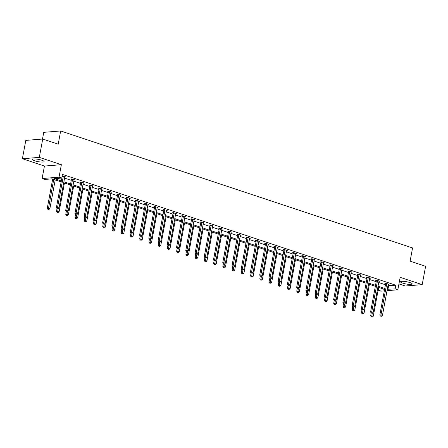 <?xml version="1.0" encoding="UTF-8"?>
<svg xmlns="http://www.w3.org/2000/svg" width="448" height="448" viewBox="0 0 448 448"><rect width="100%" height="100%" fill="white"/><g stroke="black" fill="none" stroke-linecap="round" stroke-linejoin="round"><path stroke-width="0.67" d="M41.832 160.227A5.93 1.148 10.5 0 1 44.1 161.594A5.93 1.148 10.5 0 1 40.746 162.008A5.93 1.148 10.5 0 1 34.698 160.798A5.93 1.148 10.5 0 1 32.43 159.432A5.93 1.148 10.5 0 1 35.784 159.018A5.93 1.148 10.5 0 1 41.832 160.227M409.903 282.582A5.93 1.148 10.5 0 1 412.171 283.948A5.93 1.148 10.5 0 1 408.817 284.362A5.93 1.148 10.5 0 1 402.769 283.153A5.93 1.148 10.5 0 1 400.501 281.786A5.93 1.148 10.5 0 1 403.855 281.366A5.93 1.148 10.5 0 1 409.903 282.582M398.944 283.903L405.278 286.009L422.201 284.648L400.165 277.323L397.852 289.794L387.038 290.668M42.722 139.026L39.318 157.371L22.4 158.732L25.799 140.392L42.722 139.026L58.206 144.178L60.659 130.967L412.558 247.946L410.11 261.156L425.6 266.302L422.201 284.648M384.3 290.886L380.934 291.155L378.241 290.259L384.507 289.755M378.762 287.442L378.241 290.259M61.169 181.866L52.069 178.842L44.817 179.43L42.123 178.534L59.041 177.167L61.74 178.063L54.488 178.646L61.342 180.925M22.4 158.732L44.436 166.057L42.123 178.534M42.493 139.042L43.736 132.334L60.659 130.967M74.032 179.956L74.827 179.889L71.865 178.903L70.722 178.998L71.389 179.217M92.512 186.099L93.307 186.032L90.35 185.046L89.202 185.142L89.869 185.36M110.998 192.242L111.787 192.175L108.83 191.19L107.682 191.285L108.349 191.503M129.478 198.386L130.273 198.318L127.31 197.333L126.168 197.428L126.829 197.646M147.958 204.529L148.753 204.462L145.79 203.476L144.648 203.571L145.309 203.79M166.438 210.672L167.233 210.605L164.27 209.619L163.128 209.714L163.789 209.933M184.918 216.815L185.713 216.748L182.75 215.762L181.608 215.858L182.269 216.076M203.398 222.958L204.193 222.891L201.23 221.906L200.088 222.001L200.749 222.219M221.878 229.102L222.673 229.034L219.71 228.049L218.568 228.144L219.229 228.362M240.358 235.245L241.153 235.178L238.19 234.192L237.048 234.287L237.714 234.506M258.838 241.388L259.633 241.321L256.67 240.335L255.528 240.43L256.194 240.649M277.323 247.531L278.113 247.464L275.156 246.478L274.008 246.574L274.674 246.792M295.803 253.674L296.598 253.607L293.636 252.627L292.494 252.717L293.154 252.935M314.283 259.818L315.078 259.75L312.116 258.77L310.974 258.86L311.634 259.078M332.763 265.961L333.558 265.894L330.596 264.914L329.454 265.003L330.114 265.222M351.243 272.104L352.038 272.037L349.076 271.057L347.934 271.146L348.594 271.365M369.723 278.247L370.518 278.18L367.556 277.2L366.414 277.29L367.074 277.508M388.203 284.39L388.998 284.323L386.036 283.343L384.894 283.433L385.554 283.651M64.562 178.102L71.266 180.331M73.802 181.171L80.506 183.4M83.042 184.246L89.746 186.474M92.288 187.314L98.986 189.543M101.528 190.389L108.226 192.618M110.768 193.458L117.466 195.686M120.008 196.532L126.706 198.761M129.248 199.601L135.946 201.83M138.488 202.675L145.186 204.904M147.728 205.744L154.426 207.973M156.968 208.818L163.666 211.047M166.208 211.887L172.906 214.116M175.448 214.962L182.146 217.19M184.688 218.03L191.386 220.259M193.928 221.105L200.626 223.334M203.168 224.179L209.866 226.402M212.408 227.248L219.106 229.477M221.648 230.322L228.346 232.546M230.888 233.391L237.591 235.62M240.128 236.466L246.831 238.689M249.368 239.534L256.071 241.763M258.614 242.609L265.311 244.832M267.854 245.678L274.551 247.906M277.094 248.752L283.791 250.975M286.334 251.821L293.031 254.05M295.574 254.895L302.271 257.118M304.814 257.964L311.511 260.193M314.054 261.038L320.751 263.262M323.294 264.107L329.991 266.336M332.534 267.182L339.231 269.405M341.774 270.25L348.471 272.479M351.014 273.325L357.711 275.548M360.254 276.394L366.951 278.622M369.494 279.468L376.191 281.691M378.734 282.537L385.431 284.766M387.974 285.611L395.842 285.23L62.418 174.395L61.74 178.063M378.963 281.316L379.758 281.254L376.796 280.269L375.654 280.364L376.314 280.582M360.483 275.173L361.278 275.111L358.316 274.126L357.174 274.221L357.834 274.439M342.003 269.03L342.798 268.968L339.836 267.982L338.694 268.078L339.354 268.296M323.523 262.886L324.318 262.825L321.356 261.839L320.214 261.929L320.874 262.153M305.043 256.743L305.838 256.682L302.876 255.696L301.734 255.786L302.394 256.01M286.563 250.6L287.358 250.538L284.396 249.553L283.254 249.642L283.914 249.866M268.078 244.457L268.873 244.395L265.916 243.41L264.768 243.499L265.434 243.723M249.598 238.314L250.393 238.252L247.43 237.266L246.288 237.356L246.954 237.58M231.118 232.17L231.913 232.109L228.95 231.123L227.808 231.213L228.474 231.437M212.638 226.027L213.433 225.966L210.47 224.98L209.328 225.07L209.989 225.294M194.158 219.884L194.953 219.822L191.99 218.837L190.848 218.926L191.509 219.15M175.678 213.741L176.473 213.679L173.51 212.694L172.368 212.783L173.029 213.007M157.198 207.598L157.993 207.536L155.03 206.55L153.888 206.64L154.549 206.864M138.718 201.454L139.513 201.393L136.55 200.407L135.408 200.497L136.069 200.721M120.238 195.311L121.033 195.25L118.07 194.264L116.928 194.354L117.589 194.578M101.758 189.168L102.547 189.106L99.59 188.121L98.442 188.21L99.109 188.434M83.272 183.025L84.067 182.963L81.105 181.978L79.962 182.067L80.629 182.291M64.792 176.882L65.587 176.82L62.143 175.874M395.842 285.23L395.158 288.898L397.852 289.794M44.436 166.057L61.354 164.696L39.318 157.371M61.354 164.696L59.041 177.167M387.296 289.279L395.158 288.898M63.885 181.77L70.582 183.999M73.125 184.845L79.822 187.068M82.365 187.914L89.062 190.142M91.605 190.988L98.302 193.211M100.845 194.057L107.542 196.286M110.085 197.131L116.782 199.354M119.325 200.2L126.022 202.429M128.565 203.274L135.268 205.498M137.805 206.343L144.508 208.572M147.045 209.418L153.748 211.641M156.285 212.486L162.988 214.715M165.53 215.561L172.228 217.784M174.77 218.63L181.468 220.858M184.01 221.704L190.708 223.927M193.25 224.773L199.948 227.002M202.49 227.847L209.188 230.07M211.73 230.916L218.428 233.145M220.97 233.99L227.668 236.214M230.21 237.059L236.908 239.288M239.45 240.134L246.148 242.357M248.69 243.202L255.388 245.431M257.93 246.277L264.628 248.5M267.17 249.346L273.868 251.574M276.41 252.42L283.108 254.643M285.65 255.489L292.348 257.718M294.89 258.563L301.594 260.786M304.13 261.632L310.834 263.861M313.37 264.706L320.074 266.93M322.61 267.775L329.314 270.004M331.856 270.85L338.554 273.073M341.096 273.918L347.794 276.147M350.336 276.993L357.034 279.216M359.576 280.062L366.274 282.29M368.816 283.136L375.514 285.359M378.056 286.205L384.754 288.434M384.58 289.374L377.882 287.151M375.34 286.306L368.642 284.077M366.1 283.231L359.397 281.008M356.86 280.162L350.157 277.934M347.62 277.088L340.917 274.865M338.38 274.019L331.677 271.79M329.134 270.945L322.437 268.722M319.894 267.876L313.197 265.647M310.654 264.802L303.957 262.578M301.414 261.733L294.717 259.504M292.174 258.658L285.477 256.435M282.934 255.59L276.237 253.361M273.694 252.515L266.997 250.292M264.454 249.446L257.757 247.218M255.214 246.372L248.517 244.149M245.974 243.303L239.277 241.074M236.734 240.229L230.037 238.006M227.494 237.16L220.797 234.931M218.254 234.086L211.557 231.857M209.014 231.017L202.317 228.788M199.774 227.942L193.077 225.714M190.534 224.874L183.831 222.645M181.294 221.799L174.591 219.57M172.054 218.73L165.351 216.502M162.809 215.656L156.111 213.427M153.569 212.587L146.871 210.358M144.329 209.513L137.631 207.284M135.089 206.444L128.391 204.215M125.849 203.37L119.151 201.141M116.609 200.301L109.911 198.072M107.369 197.226L100.671 194.998M98.129 194.158L91.431 191.929M88.889 191.083L82.191 188.854M79.649 188.014L72.951 185.786M70.409 184.94L63.711 182.711M388.59 285.813L387.912 289.481M386.708 283.97L385.566 284.06L379.826 315.022L380.968 314.933L386.708 283.97A0.762 0.605 85.4 0 0 386.714 283.679L386.702 283.562M380.895 316.058L381.483 316.26L380.895 316.058L380.968 314.933L382.452 315.426L388.186 284.463A0.762 0.605 85.4 0 1 388.282 284.2L388.338 284.105M385.566 284.06A0.762 0.605 85.4 0 0 385.571 283.774L385.521 283.382M379.826 315.022L380.436 316.098M381.483 316.26L382.452 315.426M370.586 311.954L371.728 311.858L377.468 280.896L376.326 280.991L370.586 311.954L371.196 313.023L372.243 313.186L371.196 313.023L370.681 315.762L373.302 316.159L378.633 287.398M372.288 313.146L371.745 316.798L371.291 316.837L372.338 316.994L371.745 316.798M373.302 316.159L372.338 316.994M371.291 316.837L370.681 315.762M377.468 280.896A0.762 0.605 85.4 0 0 377.474 280.61L377.462 280.487M371.655 312.99L371.728 311.858L373.206 312.351L378.946 281.389A0.762 0.605 85.4 0 1 379.042 281.131L379.098 281.036M376.326 280.991A0.762 0.605 85.4 0 0 376.331 280.7L376.281 280.308M372.243 313.186L373.206 312.351M368.228 277.827L367.086 277.917L361.346 308.879L362.488 308.79L368.228 277.827A0.762 0.605 85.4 0 0 368.234 277.536L368.217 277.418M362.415 309.915L363.003 310.117L362.415 309.915L362.488 308.79L363.966 309.282L369.706 278.32A0.762 0.605 85.4 0 1 369.802 278.057L369.858 277.962M367.086 277.917A0.762 0.605 85.4 0 0 367.091 277.631L367.041 277.239M361.346 308.879L361.956 309.954M363.003 310.117L363.966 309.282M361.95 309.943L361.441 312.687L364.062 313.09L369.393 284.329M363.048 310.078L362.505 313.723L362.051 313.762L363.098 313.925L362.505 313.723M364.062 313.09L363.098 313.925M362.051 313.762L361.441 312.687M352.106 305.81L353.248 305.715L358.988 274.753L357.846 274.848L352.106 305.81L352.716 306.88L353.763 307.042L352.716 306.88L352.201 309.618L354.822 310.016L360.153 281.254M353.808 307.003L353.265 310.654L352.811 310.694L353.858 310.85L353.265 310.654M354.822 310.016L353.858 310.85M352.811 310.694L352.201 309.618M358.988 274.753A0.762 0.605 85.4 0 0 358.994 274.467L358.977 274.344M353.17 306.846L353.248 305.715L354.726 306.208L360.466 275.246A0.762 0.605 85.4 0 1 360.562 274.988L360.618 274.893M357.846 274.848A0.762 0.605 85.4 0 0 357.851 274.557L357.801 274.165M353.763 307.042L354.726 306.208M342.866 302.736L344.008 302.646L349.748 271.684L348.6 271.774L342.866 302.736L343.476 303.811L344.523 303.968L343.476 303.811L342.961 306.544L345.582 306.947L350.913 278.186M344.568 303.934L344.025 307.58L343.571 307.619L344.618 307.782L344.025 307.58M345.582 306.947L344.618 307.782M343.571 307.619L342.961 306.544M349.748 271.684A0.762 0.605 85.4 0 0 349.754 271.393L349.737 271.275M343.93 303.772L344.008 302.646L345.486 303.139L351.226 272.177A0.762 0.605 85.4 0 1 351.322 271.914L351.378 271.818M348.6 271.774A0.762 0.605 85.4 0 0 348.611 271.488L348.561 271.096M344.523 303.968L345.486 303.139M334.225 300.726L333.721 303.475L336.342 303.873L341.673 275.111M335.328 300.86L334.785 304.511L334.331 304.55L335.378 304.707L334.785 304.511M336.342 303.873L335.378 304.707M334.331 304.55L333.721 303.475M340.508 268.61L339.36 268.705L333.626 299.667L334.768 299.572L340.508 268.61A0.762 0.605 85.4 0 0 340.514 268.324L340.497 268.201M334.69 300.703L335.283 300.899L334.69 300.703L334.768 299.572L336.246 300.065L341.986 269.102A0.762 0.605 85.4 0 1 342.082 268.845L342.138 268.75M339.36 268.705A0.762 0.605 85.4 0 0 339.371 268.414L339.321 268.022M333.626 299.667L334.236 300.737M335.283 300.899L336.246 300.065M324.386 296.593L325.528 296.503L331.268 265.541L330.12 265.63L324.386 296.593L324.996 297.668L326.043 297.825L324.996 297.668L324.475 300.401L327.102 300.804L332.433 272.042M326.088 297.791L325.545 301.437L325.086 301.476L326.138 301.638L325.545 301.437M327.102 300.804L326.138 301.638M325.086 301.476L324.475 300.401M331.268 265.541A0.762 0.605 85.4 0 0 331.274 265.25L331.257 265.132M325.45 297.629L325.528 296.503L327.006 296.996L332.746 266.034A0.762 0.605 85.4 0 1 332.842 265.77L332.892 265.675M330.12 265.63A0.762 0.605 85.4 0 0 330.131 265.345L330.081 264.953M326.043 297.825L327.006 296.996M315.146 293.524L316.288 293.429L322.022 262.466L320.88 262.562L315.146 293.524L315.756 294.594L316.803 294.756L315.756 294.594L315.235 297.332L317.862 297.73L323.193 268.968M316.848 294.717L316.305 298.368L315.846 298.407L316.898 298.564L316.305 298.368M317.862 297.73L316.898 298.564M315.846 298.407L315.235 297.332M322.022 262.466A0.762 0.605 85.4 0 0 322.034 262.181L322.017 262.058M316.21 294.56L316.288 293.429L317.766 293.922L323.506 262.959A0.762 0.605 85.4 0 1 323.602 262.702L323.652 262.606M320.88 262.562A0.762 0.605 85.4 0 0 320.891 262.27L320.841 261.878M316.803 294.756L317.766 293.922M306.505 291.514L305.995 294.258L308.622 294.661L313.953 265.899M307.608 291.648L307.065 295.294L306.606 295.333L307.658 295.495L307.065 295.294M308.622 294.661L307.658 295.495M306.606 295.333L305.995 294.258M312.782 259.398L311.64 259.487L305.906 290.45L307.048 290.36L312.782 259.398A0.762 0.605 85.4 0 0 312.794 259.106L312.777 258.989M306.97 291.486L307.563 291.682L306.97 291.486L307.048 290.36L308.526 290.853L314.266 259.89A0.762 0.605 85.4 0 1 314.362 259.627L314.412 259.532M311.64 259.487A0.762 0.605 85.4 0 0 311.651 259.202L311.601 258.81M305.906 290.45L306.516 291.525M307.563 291.682L308.526 290.853M297.265 288.439L296.755 291.189L299.382 291.586L304.713 262.825M298.368 288.574L297.825 292.225L297.366 292.264L298.418 292.421L297.825 292.225M299.382 291.586L298.418 292.421M297.366 292.264L296.755 291.189M303.542 256.323L302.4 256.418L296.66 287.381L297.808 287.286L303.542 256.323A0.762 0.605 85.4 0 0 303.554 256.038L303.537 255.914M297.73 288.417L298.323 288.613L297.73 288.417L297.808 287.286L299.286 287.778L305.026 256.816A0.762 0.605 85.4 0 1 305.122 256.558L305.172 256.458M302.4 256.418A0.762 0.605 85.4 0 0 302.411 256.127L302.361 255.735M296.66 287.381L297.27 288.45M298.323 288.613L299.286 287.778M294.302 253.254L293.16 253.344L287.42 284.306L288.568 284.217L294.302 253.254A0.762 0.605 85.4 0 0 294.314 252.963L294.297 252.846M288.49 285.342L289.083 285.538L288.49 285.342L288.568 284.217L290.046 284.71L295.786 253.742A0.762 0.605 85.4 0 1 295.876 253.484L295.932 253.389M293.16 253.344A0.762 0.605 85.4 0 0 293.171 253.058L293.121 252.666M287.42 284.306L288.03 285.382L287.515 288.114L290.142 288.518L295.473 259.756M289.083 285.538L290.046 284.71M285.062 250.18L283.92 250.275L278.18 281.238L279.322 281.142L285.062 250.18A0.762 0.605 85.4 0 0 285.074 249.894L285.057 249.771M279.25 282.274L279.843 282.47L279.25 282.274L279.322 281.142L280.806 281.635L286.546 250.673A0.762 0.605 85.4 0 1 286.636 250.415L286.692 250.314M283.92 250.275A0.762 0.605 85.4 0 0 283.931 249.984L283.881 249.592M278.18 281.238L278.79 282.307L278.275 285.046L280.902 285.443L286.233 256.682M279.843 282.47L280.806 281.635M275.822 247.111L274.68 247.201L268.94 278.163L270.082 278.074L275.822 247.111A0.762 0.605 85.4 0 0 275.834 246.82L275.817 246.702M270.01 279.199L270.603 279.395L270.01 279.199L270.082 278.074L271.566 278.566L277.306 247.598A0.762 0.605 85.4 0 1 277.396 247.341L277.452 247.246M274.68 247.201A0.762 0.605 85.4 0 0 274.686 246.915L274.641 246.523M268.94 278.163L269.55 279.238M270.603 279.395L271.566 278.566M266.582 244.037L265.44 244.132L259.7 275.094L260.842 274.999L266.582 244.037A0.762 0.605 85.4 0 0 266.594 243.751L266.577 243.628M260.77 276.13L261.363 276.326L260.77 276.13L260.842 274.999L262.326 275.492L268.066 244.53A0.762 0.605 85.4 0 1 268.156 244.272L268.212 244.171M265.44 244.132A0.762 0.605 85.4 0 0 265.446 243.841L265.401 243.449M259.7 275.094L260.31 276.164L259.795 278.902L262.422 279.3L267.753 250.538M261.363 276.326L262.326 275.492M257.342 240.968L256.2 241.058L250.46 272.02L251.602 271.93L257.342 240.968A0.762 0.605 85.4 0 0 257.354 240.677L257.337 240.559M251.53 273.056L252.123 273.252L251.53 273.056L251.602 271.93L253.086 272.423L258.826 241.455A0.762 0.605 85.4 0 1 258.916 241.198L258.972 241.102M256.2 241.058A0.762 0.605 85.4 0 0 256.206 240.772L256.161 240.38M250.46 272.02L251.07 273.095L250.555 275.828L253.182 276.231L258.507 247.47M252.123 273.252L253.086 272.423M248.102 237.894L246.96 237.989L241.22 268.951L242.362 268.856L248.102 237.894A0.762 0.605 85.4 0 0 248.108 237.608L248.097 237.485M242.29 269.987L242.883 270.183L242.29 269.987L242.362 268.856L243.846 269.349L249.581 238.386A0.762 0.605 85.4 0 1 249.676 238.129L249.732 238.028M246.96 237.989A0.762 0.605 85.4 0 0 246.966 237.698L246.921 237.306M241.22 268.951L241.83 270.021M242.883 270.183L243.846 269.349M238.862 234.825L237.72 234.914L231.98 265.877L233.122 265.787L238.862 234.825A0.762 0.605 85.4 0 0 238.868 234.534L238.857 234.416M233.05 266.913L233.643 267.109L233.05 266.913L233.122 265.787L234.606 266.28L240.341 235.312A0.762 0.605 85.4 0 1 240.436 235.054L240.492 234.959M237.72 234.914A0.762 0.605 85.4 0 0 237.726 234.629L237.675 234.237M231.98 265.877L232.59 266.952L232.075 269.685L234.702 270.088L240.027 241.326M233.643 267.109L234.606 266.28M229.622 231.75L228.48 231.84L222.74 262.808L223.882 262.713L229.622 231.75A0.762 0.605 85.4 0 0 229.628 231.465L229.617 231.342M223.81 263.844L224.398 264.04L223.81 263.844L223.882 262.713L225.366 263.206L231.101 232.243A0.762 0.605 85.4 0 1 231.196 231.986L231.252 231.885M228.48 231.84A0.762 0.605 85.4 0 0 228.486 231.554L228.435 231.162M222.74 262.808L223.35 263.878L222.835 266.616L225.456 267.014L230.787 238.252M224.398 264.04L225.366 263.206M220.382 228.682L219.24 228.771L213.5 259.734L214.642 259.644L220.382 228.682A0.762 0.605 85.4 0 0 220.388 228.39L220.377 228.273M214.57 260.77L215.158 260.966L214.57 260.77L214.642 259.644L216.126 260.131L221.861 229.169A0.762 0.605 85.4 0 1 221.956 228.911L222.012 228.816M219.24 228.771A0.762 0.605 85.4 0 0 219.246 228.486L219.195 228.094M213.5 259.734L214.11 260.809M215.158 260.966L216.126 260.131M289.128 285.505L288.585 289.15L288.126 289.19L289.178 289.352L288.585 289.15M290.142 288.518L289.178 289.352M288.126 289.19L287.515 288.114M279.888 282.43L279.345 286.082L278.886 286.121L279.938 286.278L279.345 286.082M280.902 285.443L279.938 286.278M278.886 286.121L278.275 285.046M269.545 279.227L269.035 281.971L271.662 282.374L276.993 253.613M270.648 279.362L270.105 283.007L269.646 283.046L270.698 283.209L270.105 283.007M271.662 282.374L270.698 283.209M269.646 283.046L269.035 281.971M261.408 276.287L260.865 279.938L260.406 279.972L261.458 280.134L260.865 279.938M262.422 279.3L261.458 280.134M260.406 279.972L259.795 278.902M252.168 273.213L251.625 276.864L251.166 276.903L252.213 277.066L251.625 276.864M253.182 276.231L252.213 277.066M251.166 276.903L250.555 275.828M241.825 270.01L241.315 272.759L243.942 273.157L249.267 244.395M242.928 270.144L242.385 273.795L241.926 273.829L242.973 273.991L242.385 273.795M243.942 273.157L242.973 273.991M241.926 273.829L241.315 272.759M233.688 267.07L233.145 270.721L232.686 270.76L233.733 270.922L233.145 270.721M234.702 270.088L233.733 270.922M232.686 270.76L232.075 269.685M224.442 264.001L223.905 267.652L223.446 267.686L224.493 267.848L223.905 267.652M225.456 267.014L224.493 267.848M223.446 267.686L222.835 266.616M214.105 260.798L213.595 263.542L216.216 263.945L221.547 235.183M215.202 260.926L214.659 264.578L214.206 264.617L215.253 264.779L214.659 264.578M216.216 263.945L215.253 264.779M214.206 264.617L213.595 263.542M204.865 257.723L204.355 260.473L206.976 260.87L212.307 232.109M205.962 257.858L205.419 261.509L204.966 261.542L206.013 261.705L205.419 261.509M206.976 260.87L206.013 261.705M204.966 261.542L204.355 260.473M211.142 225.607L210 225.697L204.26 256.665L205.402 256.57L211.142 225.607A0.762 0.605 85.4 0 0 211.148 225.322L211.137 225.198M205.33 257.701L205.918 257.897L205.33 257.701L205.402 256.57L206.881 257.062L212.621 226.1A0.762 0.605 85.4 0 1 212.716 225.842L212.772 225.742M210 225.697A0.762 0.605 85.4 0 0 210.006 225.411L209.955 225.019M204.26 256.665L204.87 257.734M205.918 257.897L206.881 257.062M195.02 253.59L196.162 253.501L201.902 222.538L200.76 222.628L195.02 253.59L195.63 254.666L196.678 254.822L195.63 254.666L195.115 257.398L197.736 257.802L203.067 229.04M196.722 254.783L196.179 258.434L195.726 258.474L196.773 258.636L196.179 258.434M197.736 257.802L196.773 258.636M195.726 258.474L195.115 257.398M201.902 222.538A0.762 0.605 85.4 0 0 201.908 222.247L201.891 222.13M196.09 254.626L196.162 253.501L197.641 253.988L203.381 223.026A0.762 0.605 85.4 0 1 203.476 222.768L203.532 222.673M200.76 222.628A0.762 0.605 85.4 0 0 200.766 222.342L200.715 221.95M196.678 254.822L197.641 253.988M185.78 250.522L186.922 250.426L192.662 219.464L191.52 219.554L185.78 250.522L186.39 251.591L187.438 251.754L186.39 251.591L185.875 254.33L188.496 254.727L193.827 225.966M187.482 251.714L186.939 255.366L186.486 255.399L187.533 255.562L186.939 255.366M188.496 254.727L187.533 255.562M186.486 255.399L185.875 254.33M192.662 219.464A0.762 0.605 85.4 0 0 192.668 219.178L192.651 219.055M186.844 251.558L186.922 250.426L188.401 250.919L194.141 219.957A0.762 0.605 85.4 0 1 194.236 219.699L194.292 219.598M191.52 219.554A0.762 0.605 85.4 0 0 191.526 219.268L191.475 218.876M187.438 251.754L188.401 250.919M177.145 248.511L176.635 251.255L179.256 251.658L184.587 222.897M178.242 248.64L177.699 252.291L177.246 252.33L178.293 252.487L177.699 252.291M179.256 251.658L178.293 252.487M177.246 252.33L176.635 251.255M183.422 216.395L182.28 216.485L176.54 247.447L177.682 247.358L183.422 216.395A0.762 0.605 85.4 0 0 183.428 216.104L183.411 215.986M177.604 248.483L178.198 248.679L177.604 248.483L177.682 247.358L179.161 247.845L184.901 216.882A0.762 0.605 85.4 0 1 184.996 216.625L185.052 216.53M182.28 216.485A0.762 0.605 85.4 0 0 182.286 216.199L182.235 215.807M176.54 247.447L177.15 248.522M178.198 248.679L179.161 247.845M167.899 245.437L167.395 248.186L170.016 248.584L175.347 219.822M169.002 245.571L168.459 249.222L168.006 249.256L169.053 249.418L168.459 249.222M170.016 248.584L169.053 249.418M168.006 249.256L167.395 248.186M174.182 213.321L173.034 213.41L167.3 244.378L168.442 244.283L174.182 213.321A0.762 0.605 85.4 0 0 174.188 213.035L174.171 212.912M168.364 245.414L168.958 245.61L168.364 245.414L168.442 244.283L169.921 244.776L175.661 213.814A0.762 0.605 85.4 0 1 175.756 213.556L175.812 213.455M173.034 213.41A0.762 0.605 85.4 0 0 173.046 213.125L172.995 212.733M167.3 244.378L167.91 245.448M168.958 245.61L169.921 244.776M158.659 242.368L158.15 245.112L160.776 245.515L166.107 216.754M159.762 242.497L159.219 246.148L158.76 246.187L159.813 246.344L159.219 246.148M160.776 245.515L159.813 246.344M158.76 246.187L158.15 245.112M164.942 210.246L163.794 210.342L158.06 241.304L159.202 241.214L164.942 210.246A0.762 0.605 85.4 0 0 164.948 209.961L164.931 209.843M159.124 242.34L159.718 242.536L159.124 242.34L159.202 241.214L160.681 241.702L166.421 210.739A0.762 0.605 85.4 0 1 166.516 210.482L166.566 210.386M163.794 210.342A0.762 0.605 85.4 0 0 163.806 210.05L163.755 209.664M158.06 241.304L158.67 242.379M159.718 242.536L160.681 241.702M149.419 239.294L148.91 242.043L151.536 242.441L156.867 213.679M150.522 239.428L149.979 243.079L149.52 243.113L150.573 243.275L149.979 243.079M151.536 242.441L150.573 243.275M149.52 243.113L148.91 242.043M155.697 207.178L154.554 207.267L148.82 238.23L149.962 238.14L155.697 207.178A0.762 0.605 85.4 0 0 155.708 206.892L155.691 206.769M149.884 239.271L150.478 239.467L149.884 239.271L149.962 238.14L151.441 238.633L157.181 207.67A0.762 0.605 85.4 0 1 157.276 207.413L157.326 207.312M154.554 207.267A0.762 0.605 85.4 0 0 154.566 206.982L154.515 206.59M148.82 238.23L149.43 239.305M150.478 239.467L151.441 238.633M140.179 236.225L139.67 238.969L142.296 239.372L147.627 210.61M141.282 236.354L140.739 240.005L140.28 240.044L141.333 240.201L140.739 240.005M142.296 239.372L141.333 240.201M140.28 240.044L139.67 238.969M146.457 204.103L145.314 204.198L139.58 235.161L140.722 235.071L146.457 204.103A0.762 0.605 85.4 0 0 146.468 203.818L146.451 203.7M140.644 236.197L141.238 236.393L140.644 236.197L140.722 235.071L142.201 235.558L147.941 204.596A0.762 0.605 85.4 0 1 148.036 204.338L148.086 204.243M145.314 204.198A0.762 0.605 85.4 0 0 145.326 203.907L145.275 203.521M139.58 235.161L140.19 236.236M141.238 236.393L142.201 235.558M130.939 233.15L130.43 235.9L133.056 236.298L138.387 207.536M132.042 233.285L131.499 236.936L131.04 236.97L132.093 237.132L131.499 236.936M133.056 236.298L132.093 237.132M131.04 236.97L130.43 235.9M137.217 201.034L136.074 201.124L130.334 232.086L131.482 231.997L137.217 201.034A0.762 0.605 85.4 0 0 137.228 200.749L137.211 200.626M131.404 233.128L131.998 233.324L131.404 233.128L131.482 231.997L132.961 232.49L138.701 201.527A0.762 0.605 85.4 0 1 138.796 201.264L138.846 201.169M136.074 201.124A0.762 0.605 85.4 0 0 136.086 200.838L136.035 200.446M130.334 232.086L130.945 233.162M131.998 233.324L132.961 232.49M121.699 230.082L121.19 232.826L123.816 233.229L129.147 204.467M122.802 230.21L122.259 233.862L121.8 233.901L122.853 234.058L122.259 233.862M123.816 233.229L122.853 234.058M121.8 233.901L121.19 232.826M127.977 197.96L126.834 198.055L121.094 229.018L122.242 228.928L127.977 197.96A0.762 0.605 85.4 0 0 127.988 197.674L127.971 197.557M122.164 230.054L122.758 230.25L122.164 230.054L122.242 228.928L123.721 229.415L129.461 198.453A0.762 0.605 85.4 0 1 129.55 198.195L129.606 198.1M126.834 198.055A0.762 0.605 85.4 0 0 126.846 197.764L126.795 197.378M121.094 229.018L121.705 230.093M122.758 230.25L123.721 229.415M112.459 227.007L111.95 229.757L114.576 230.154L119.907 201.393M113.562 227.142L113.019 230.793L112.56 230.826L113.613 230.989L113.019 230.793M114.576 230.154L113.613 230.989M112.56 230.826L111.95 229.757M118.737 194.891L117.594 194.981L111.854 225.943L113.002 225.854L118.737 194.891A0.762 0.605 85.4 0 0 118.748 194.6L118.731 194.482M112.924 226.985L113.518 227.181L112.924 226.985L113.002 225.854L114.481 226.346L120.221 195.384A0.762 0.605 85.4 0 1 120.31 195.121L120.366 195.026M117.594 194.981A0.762 0.605 85.4 0 0 117.606 194.695L117.555 194.303M111.854 225.943L112.465 227.018M113.518 227.181L114.481 226.346M103.219 223.938L102.71 226.682L105.336 227.086L110.667 198.324M104.322 224.067L103.779 227.718L103.32 227.758L104.373 227.914L103.779 227.718M105.336 227.086L104.373 227.914M103.32 227.758L102.71 226.682M109.497 191.817L108.354 191.912L102.614 222.874L103.757 222.785L109.497 191.817A0.762 0.605 85.4 0 0 109.508 191.531L109.491 191.414M103.684 223.91L104.278 224.106L103.684 223.91L103.757 222.785L105.241 223.272L110.981 192.31A0.762 0.605 85.4 0 1 111.07 192.052L111.126 191.957M108.354 191.912A0.762 0.605 85.4 0 0 108.36 191.621L108.315 191.234M102.614 222.874L103.225 223.95M104.278 224.106L105.241 223.272M93.979 220.864L93.47 223.614L96.096 224.011L101.427 195.25M95.082 220.998L94.539 224.65L94.08 224.683L95.133 224.846L94.539 224.65M96.096 224.011L95.133 224.846M94.08 224.683L93.47 223.614M100.257 188.748L99.114 188.838L93.374 219.8L94.517 219.71L100.257 188.748A0.762 0.605 85.4 0 0 100.268 188.457L100.251 188.339M94.444 220.842L95.038 221.038L94.444 220.842L94.517 219.71L96.001 220.203L101.741 189.241A0.762 0.605 85.4 0 1 101.83 188.978L101.886 188.882M99.114 188.838A0.762 0.605 85.4 0 0 99.12 188.552L99.075 188.16M93.374 219.8L93.985 220.875M95.038 221.038L96.001 220.203M84.739 217.795L84.23 220.539L86.856 220.942L92.187 192.181M85.842 217.924L85.299 221.575L84.84 221.614L85.887 221.771L85.299 221.575M86.856 220.942L85.887 221.771M84.84 221.614L84.23 220.539M91.017 185.674L89.874 185.769L84.134 216.731L85.277 216.636L91.017 185.674A0.762 0.605 85.4 0 0 91.028 185.388L91.011 185.27M85.204 217.767L85.798 217.963L85.204 217.767L85.277 216.636L86.761 217.129L92.501 186.166A0.762 0.605 85.4 0 1 92.59 185.909L92.646 185.814M89.874 185.769A0.762 0.605 85.4 0 0 89.88 185.478L89.835 185.091M84.134 216.731L84.745 217.806M85.798 217.963L86.761 217.129M75.499 214.721L74.99 217.47L77.616 217.868L82.942 189.106M76.602 214.855L76.059 218.506L75.6 218.54L76.647 218.702L76.059 218.506M77.616 217.868L76.647 218.702M75.6 218.54L74.99 217.47M81.777 182.605L80.634 182.694L74.894 213.657L76.037 213.567L81.777 182.605A0.762 0.605 85.4 0 0 81.782 182.314L81.771 182.196M75.964 214.698L76.558 214.894L75.964 214.698L76.037 213.567L77.521 214.06L83.255 183.098A0.762 0.605 85.4 0 1 83.35 182.834L83.406 182.739M80.634 182.694A0.762 0.605 85.4 0 0 80.64 182.409L80.595 182.017M74.894 213.657L75.505 214.732M76.558 214.894L77.521 214.06M66.259 211.652L65.75 214.396L68.376 214.799L73.702 186.038M67.362 211.781L66.819 215.432L66.36 215.471L67.407 215.628L66.819 215.432M68.376 214.799L67.407 215.628M66.36 215.471L65.75 214.396M72.537 179.53L71.394 179.626L65.654 210.588L66.797 210.493L72.537 179.53A0.762 0.605 85.4 0 0 72.542 179.245L72.531 179.127M66.724 211.624L67.318 211.82L66.724 211.624L66.797 210.493L68.281 210.986L74.015 180.023A0.762 0.605 85.4 0 1 74.11 179.766L74.166 179.67M71.394 179.626A0.762 0.605 85.4 0 0 71.4 179.334L71.35 178.948M65.654 210.588L66.265 211.663M67.318 211.82L68.281 210.986M57.019 208.578L56.51 211.327L59.13 211.725L64.462 182.963M58.117 208.712L57.579 212.363L57.12 212.397L58.167 212.559L57.579 212.363M59.13 211.725L58.167 212.559M57.12 212.397L56.51 211.327M63.297 176.462L62.154 176.551L56.414 207.514L57.557 207.424L63.297 176.462A0.762 0.605 85.4 0 0 63.302 176.17L63.291 176.053M57.484 208.555L58.072 208.751L57.484 208.555L57.557 207.424L59.041 207.917L64.775 176.954A0.762 0.605 85.4 0 1 64.87 176.691L64.926 176.596M62.154 176.551A0.762 0.605 85.4 0 0 62.16 176.266L62.126 175.974M56.414 207.514L57.025 208.589M58.072 208.751L59.041 207.917M52.679 179.049L47.27 208.253L49.89 208.65L55.222 179.894M53.743 179.402L48.339 209.289L47.88 209.328L48.927 209.485L48.339 209.289M49.89 208.65L48.927 209.485M47.88 209.328L47.27 208.253M386.714 283.679L385.571 283.774M377.474 280.61L376.331 280.7M368.234 277.536L367.091 277.631M358.994 274.467L357.851 274.557M349.754 271.393L348.611 271.488M340.514 268.324L339.371 268.414M331.274 265.25L330.131 265.345M322.034 262.181L320.891 262.27M312.794 259.106L311.651 259.202M303.554 256.038L302.411 256.127M294.314 252.963L293.171 253.058M285.074 249.894L283.931 249.984M275.834 246.82L274.686 246.915M266.594 243.751L265.446 243.841M257.354 240.677L256.206 240.772M248.108 237.608L246.966 237.698M238.868 234.534L237.726 234.629M229.628 231.465L228.486 231.554M220.388 228.39L219.246 228.486M211.148 225.322L210.006 225.411M201.908 222.247L200.766 222.342M192.668 219.178L191.526 219.268M183.428 216.104L182.286 216.199M174.188 213.035L173.046 213.125M164.948 209.961L163.806 210.05M155.708 206.892L154.566 206.982M146.468 203.818L145.326 203.907M137.228 200.749L136.086 200.838M127.988 197.674L126.846 197.764M118.748 194.6L117.606 194.695M109.508 191.531L108.36 191.621M100.268 188.457L99.12 188.552M91.028 185.388L89.88 185.478M81.782 182.314L80.64 182.409M72.542 179.245L71.4 179.334M63.302 176.17L62.16 176.266"/></g></svg>
